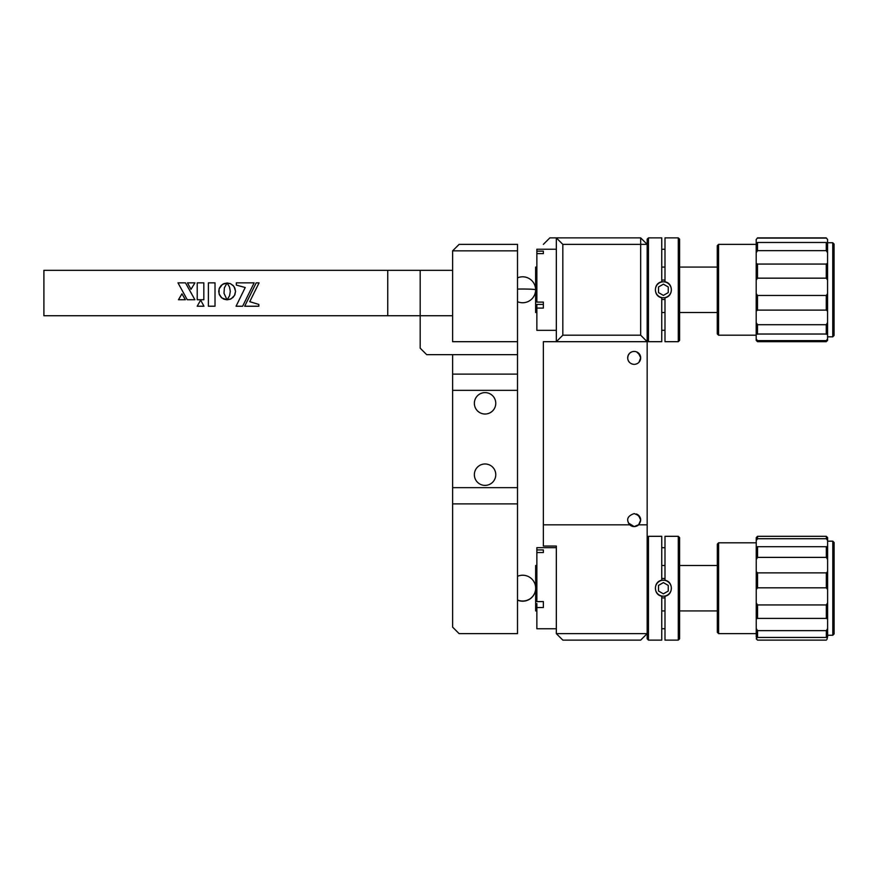 <?xml version="1.0" encoding="UTF-8"?>
<svg xmlns="http://www.w3.org/2000/svg" width="878" height="878" viewBox="0 0 878 878"><rect width="100%" height="100%" fill="white"/><g stroke="black" fill="none" stroke-linecap="round" stroke-linejoin="round"><path stroke-width="1.32" d="M638.624 341.685L629.745 341.685M631.523 351.99L629.877 353.044M628.22 355.349L629.504 353.417L628.22 355.338M628.176 355.458L627.704 357.533M640.677 357.862L638.493 353.055M636.693 351.924L640.216 355.502M627.693 357.851L628.176 355.447M628.407 360.847L629.427 362.318M634.179 364.392C625.443 363.766 625.663 351.804 634.179 351.419C642.707 351.815 642.937 363.766 634.179 364.392L634.179 364.392M640.677 335.198L640.677 244.369L562.82 244.369L562.82 335.198L640.677 335.198L647.163 341.685L647.163 524.824L638.624 524.824A6.486 6.486 0 0 1 629.745 524.824C625.948 519.655 627.43 515.913 634.179 513.608C640.94 515.913 642.422 519.655 638.624 524.824L640.677 520.094L638.449 515.21M629.745 524.824L543.361 524.824L543.361 546.05L556.334 546.05L556.334 633.631L562.82 640.117L640.677 640.117L647.163 633.631L556.334 633.631M562.82 335.198L556.334 341.685L543.361 341.685L543.361 524.824M636.693 514.113L640.216 517.702M628.352 522.948L634.179 526.581L631.677 526.076M628.055 360.046A6.486 6.486 0 0 1 628.132 355.557M629.01 353.988A6.486 6.486 0 0 1 631.414 352.034M640.677 520.094L640.677 520.094A6.486 6.486 0 0 0 636.385 513.992M638.756 524.693L634.179 526.581L636.671 526.087M636.945 352.034A6.486 6.486 0 0 1 640.677 357.906L638.965 362.285M562.82 244.369L556.334 237.883L556.334 341.685L647.163 341.685L647.163 244.369L640.677 244.369L640.677 237.883L549.847 237.883L543.361 244.369M647.163 244.369L640.677 237.883M647.163 524.824L647.163 638.822L648.458 640.117L661.76 640.117L661.76 596.162C653.309 594.944 653.32 581.488 661.76 580.27L661.76 536.315L648.458 536.315L648.458 640.117M495.763 474.68A10.701 10.701 0 0 0 485.062 463.979A10.701 10.701 0 0 0 474.361 474.68A10.701 10.701 0 0 0 485.062 485.391A10.701 10.701 0 0 0 495.763 474.68M495.763 403.32A10.701 10.701 0 0 0 485.062 392.609A10.701 10.701 0 0 0 474.361 403.32A10.701 10.701 0 0 0 485.062 414.021A10.701 10.701 0 0 0 495.763 403.32M517.504 250.856L517.504 341.685L452.62 341.685L452.62 250.856L459.117 244.369L517.504 244.369L517.504 250.856L452.62 250.856M517.504 341.685L517.504 374.127L452.62 374.127L452.62 354.657M517.504 374.127L517.504 390.348L452.62 390.348L452.62 374.127M452.62 390.348L452.62 487.652L517.504 487.652L517.504 503.873L452.62 503.873L452.62 487.652M517.504 390.348L517.504 487.652M452.62 503.873L452.62 627.144L459.117 633.631L517.504 633.631L517.504 503.873M679.594 537.61L679.594 638.822L678.299 640.117L678.299 536.315L679.594 537.61M678.299 536.315L664.997 536.315L664.997 580.27C673.437 581.488 673.437 594.944 664.997 596.162L664.997 640.117L678.299 640.117M647.163 537.61L648.458 536.315M664.997 628.736L661.76 628.736M661.76 547.696L664.997 547.696M543.361 604.613L543.361 601.595L543.361 607.532L536.864 607.532L536.864 603.581L536.864 628.769L556.334 628.769M757.549 572.873L757.549 587.821L756.243 589.522L756.243 571.655L757.549 572.873L826.319 572.873L826.319 587.821L827.614 589.522L827.614 559.538L826.319 557.387L826.319 546.654L827.614 546.709L756.243 546.709L757.549 546.654L757.549 557.387L756.243 559.538L756.243 537.61L756.946 536.919M718.621 633.631L717.326 632.336L717.326 544.097L718.621 542.802L718.621 633.631L756.243 633.631M832.805 635.255L832.805 541.177L834.1 542.483L834.1 633.96L832.805 635.255L827.614 635.255M757.549 630.624L756.243 628.571L756.243 636.726L757.549 637.45L757.549 630.624L826.319 630.624L827.614 628.571L827.614 619.001L826.319 618.397L826.319 604.942L827.614 602.923L827.614 589.522M757.549 604.942L756.243 602.923L756.243 619.001L757.549 618.397L757.549 604.942L826.319 604.942M826.319 538.73L826.319 536.315L757.549 536.315L757.549 538.73L826.319 538.73L827.614 540.508L827.614 537.61L826.319 536.315M757.549 536.315L756.243 537.621M756.243 540.508L757.549 538.73M827.614 537.621L826.922 536.919M827.614 559.538L827.614 540.508M826.319 557.387L757.549 557.387M827.614 571.655L826.319 572.873M756.243 559.538L756.243 571.655M826.319 587.821L757.549 587.821M756.243 589.522L756.243 602.923M827.614 602.923L827.614 619.001M826.319 618.397L757.549 618.397M756.243 619.001L756.243 628.571M827.614 628.571L827.614 636.726L826.319 637.45L826.319 630.624M826.319 637.45L757.549 637.45M826.922 639.513L827.614 636.726M757.549 640.117L756.243 638.811L757.549 640.117L826.319 640.117M756.243 636.726L756.946 639.513M536.864 565.509L535.668 565.509L535.668 610.923L536.864 610.923M543.361 603.581L543.361 601.595L536.864 601.595L536.864 547.663L556.334 547.663M536.864 549.935L536.864 552.558L543.361 552.558L543.361 549.935L536.864 549.935M663.384 580.237A7.979 7.979 0 0 0 655.405 588.216A7.979 7.979 0 0 0 663.384 596.195A7.979 7.979 0 0 0 671.352 588.216A7.979 7.979 0 0 0 663.384 580.237M664.997 578.624A9.735 9.735 0 0 0 661.76 578.624M661.76 597.808A9.735 9.735 0 0 0 664.997 597.808M658.511 585.406L658.511 591.026L663.384 593.835L668.246 591.026L668.246 585.406L663.384 582.597L658.511 585.406M679.594 239.178L679.594 340.39L678.299 341.685L678.299 237.883L679.594 239.178M648.458 237.883L648.458 341.685L661.76 341.685L661.76 297.73C653.309 296.512 653.32 283.045 661.76 281.838L661.76 237.883L648.458 237.883L647.163 239.178L647.163 340.39L648.458 341.685M678.299 237.883L664.997 237.883L664.997 281.838C673.437 283.056 673.437 296.512 664.997 297.73L664.997 341.685L678.299 341.685M661.76 249.264L664.997 249.264M664.997 330.304L661.76 330.304M536.864 308.101L536.864 304.392L543.361 304.392L543.361 308.101L536.864 308.101L536.864 330.337L556.334 330.337M756.199 338.963L757.495 340.609L757.495 341.685L756.199 340.39L756.199 334.024L827.57 334.024L827.57 322.566L826.264 324.706L826.264 334.298M826.264 340.609L827.57 338.963L827.57 340.39L826.264 341.685L826.264 340.609L757.495 340.609M718.577 335.198L717.271 333.903L717.271 245.664L718.577 244.369L718.577 335.198L756.199 335.198M832.761 242.745L834.056 244.04L834.056 335.517L832.761 336.823L832.761 242.745L827.57 242.745M757.495 264.069L756.199 263.257L756.199 280.093L757.495 278.161L757.495 264.069L826.264 264.069L827.57 263.257L827.57 252.754L826.264 250.647L826.264 242.482L827.57 242.997L827.57 239.551L826.264 237.883L827.57 239.551M757.495 242.482L756.199 242.997L756.199 252.754L757.495 250.647L757.495 242.482L826.264 242.482M756.199 239.551L757.495 237.883L756.199 239.551L756.199 242.997M826.264 238.081L757.495 238.081M827.57 242.997L827.57 252.754M826.264 250.647L757.495 250.647M756.199 252.754L756.199 263.257M827.57 263.257L827.57 280.093L826.264 278.161L826.264 264.069M826.264 278.161L757.495 278.161M756.199 280.093L756.199 293.647L757.495 295.469L826.264 295.469L827.57 293.647L827.57 280.093M826.264 295.469L826.264 310.11L827.57 311.141L827.57 293.647M757.495 295.469L757.495 310.11L826.264 310.11M756.199 293.647L756.199 311.141L757.495 310.11M756.199 334.024L756.199 311.141M827.57 338.963L827.57 334.024M827.57 322.566L827.57 311.141M756.199 322.566L757.495 324.706L826.264 324.706M757.495 324.706L757.495 334.298M536.864 267.077L535.624 267.077L535.624 312.491L536.864 312.491M556.334 249.231L536.864 249.231L536.864 251.152L543.361 251.152L543.361 253.61L536.864 253.61L536.864 302.098L543.361 302.098L543.361 304.392M536.864 251.152L536.864 253.61M543.361 252.26L543.361 253.61M663.384 281.805A7.979 7.979 0 0 0 655.405 289.784A7.979 7.979 0 0 0 663.384 297.763A7.979 7.979 0 0 0 671.352 289.784A7.979 7.979 0 0 0 663.384 281.805M664.997 280.192A9.735 9.735 0 0 0 661.76 280.192M661.76 299.376A9.735 9.735 0 0 0 664.997 299.376M658.511 286.974L658.511 292.594L663.384 295.403L668.246 292.594L668.246 286.974L663.384 284.165L658.511 286.974M43.9 315.729L43.9 270.325L387.747 270.325L387.747 315.729L43.9 315.729M227.139 299.804L230.398 299.178L233.076 297.368L234.876 294.69L235.545 291.408L234.876 288.127L233.076 285.449L230.398 283.649L227.117 282.979L229.553 287.117L230.299 291.408L229.564 295.71L227.139 299.804L231.133 298.816L234.525 295.425L235.545 291.408L234.097 286.7M190.998 289.334L194.938 282.859L187.475 282.859L190.998 289.334M197.221 282.859L197.221 299.738L203.828 299.738L203.828 282.859L197.221 282.859L197.221 299.738L203.828 299.738L203.828 282.859M249.736 301.681L259.065 282.859L256.189 282.859L244.688 306.235L258.812 306.235L258.812 304.414L249.736 301.681L259.065 282.859L256.189 282.859L244.688 306.235L258.812 306.235L258.812 304.414M254.137 282.859L236.336 282.859L236.336 285.098L245.225 287.512L236.061 306.235L242.624 306.235L254.137 282.859L236.336 282.859L236.336 285.098M224 293.296L224.362 287.874L227.04 283.023L222.386 284.428L219.083 288.906L219.083 293.911L221.75 297.894L227.073 299.837L224 293.296M227.04 283.023L223.813 283.66L221.157 285.46L219.368 288.138L218.71 291.408L219.368 294.679L221.157 297.346L223.813 299.157L227.073 299.837M197.199 306.213L203.97 306.213L200.656 300.155L197.199 306.213L203.97 306.213L200.656 300.155L197.199 306.213M185.401 299.738L181.933 293.823L178.475 299.738L185.401 299.738L181.933 293.823L178.475 299.738L185.401 299.738M187.266 299.738L194.894 299.738L185.477 282.859L177.993 282.859L187.266 299.738L194.894 299.738L185.477 282.859L177.993 282.859L187.266 299.738M233.614 286.052L230.398 283.649L227.226 283.133M215.022 282.859L208.393 282.859L208.393 306.213L215.022 306.213L215.022 282.859L208.393 282.859L208.393 306.213L215.022 306.213L215.022 282.859M452.62 315.729L420.189 315.729L420.189 270.325L387.747 270.325M517.504 354.657L426.675 354.657L420.189 348.171L420.189 315.729L387.747 315.729M420.189 270.325L452.62 270.325M517.504 599.97A12.972 12.819 0 0 0 535.668 588.216A12.972 12.972 0 0 0 517.504 576.319M517.504 289.092A12.972 0.757 0 0 1 522.64 289.027A12.972 0.757 0 0 1 535.624 289.784A12.972 12.972 0 0 0 517.504 277.876M827.614 541.177L832.805 541.177M718.621 542.802L756.243 542.802M661.76 610.923L664.997 610.923M679.594 610.923L717.326 610.923M661.76 565.509L664.997 565.509M679.594 565.509L717.326 565.509M517.504 600.113A12.972 12.972 0 0 0 535.668 588.216M718.577 244.369L756.199 244.369M827.57 336.823L832.761 336.823M757.495 237.883L826.264 237.883M757.495 341.685L826.264 341.685M661.76 267.077L664.997 267.077M679.594 267.077L717.271 267.077M661.76 312.491L664.997 312.491M679.594 312.491L717.271 312.491M517.504 301.692A12.972 12.972 0 0 0 535.624 289.784"/></g></svg>
